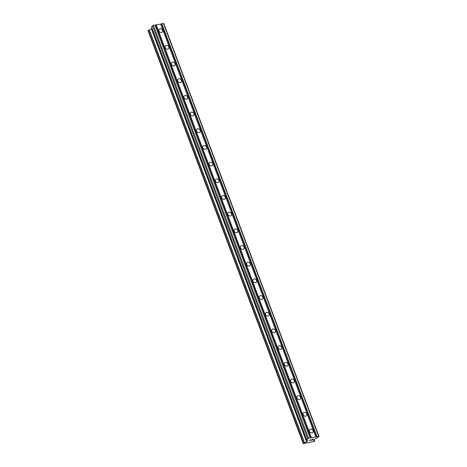 <?xml version="1.0" encoding="UTF-8"?>
<svg xmlns="http://www.w3.org/2000/svg" width="467" height="467" viewBox="0 0 467 467"><rect width="100%" height="100%" fill="white"/><g stroke="black" fill="none" stroke-linecap="round" stroke-linejoin="round"><path stroke-width="0.7" d="M309.423 431.35A2.096 1.745 -137.8 0 1 309.685 429.582A2.096 1.745 -137.8 0 1 311.501 429.167A2.096 1.745 -137.8 0 1 313.048 430.621A2.096 1.745 -137.8 0 1 312.785 432.395A2.096 1.745 -137.8 0 1 310.964 432.804A2.096 1.745 -137.8 0 1 309.423 431.35M303.147 414.667A2.096 1.745 -137.8 0 1 303.41 412.898A2.096 1.745 -137.8 0 1 305.231 412.489A2.096 1.745 -137.8 0 1 306.778 413.937A2.096 1.745 -137.8 0 1 306.515 415.712A2.096 1.745 -137.8 0 1 304.694 416.12A2.096 1.745 -137.8 0 1 303.147 414.667M296.878 397.989A2.096 1.745 -137.8 0 1 297.14 396.214A2.096 1.745 -137.8 0 1 298.962 395.806A2.096 1.745 -137.8 0 1 300.509 397.259A2.096 1.745 -137.8 0 1 300.246 399.028A2.096 1.745 -137.8 0 1 298.425 399.437A2.096 1.745 -137.8 0 1 296.878 397.989M290.608 381.305A2.096 1.745 -137.8 0 1 290.871 379.531A2.096 1.745 -137.8 0 1 292.692 379.122A2.096 1.745 -137.8 0 1 294.233 380.576A2.096 1.745 -137.8 0 1 293.971 382.345A2.096 1.745 -137.8 0 1 292.155 382.759A2.096 1.745 -137.8 0 1 290.608 381.305M284.339 364.622A2.096 1.745 -137.8 0 1 284.601 362.853A2.096 1.745 -137.8 0 1 286.423 362.445A2.096 1.745 -137.8 0 1 287.964 363.892A2.096 1.745 -137.8 0 1 287.701 365.667A2.096 1.745 -137.8 0 1 285.886 366.075A2.096 1.745 -137.8 0 1 284.339 364.622M278.069 347.944A2.096 1.745 -137.8 0 1 278.332 346.17A2.096 1.745 -137.8 0 1 280.153 345.761A2.096 1.745 -137.8 0 1 281.694 347.209A2.096 1.745 -137.8 0 1 281.432 348.983A2.096 1.745 -137.8 0 1 279.61 349.392A2.096 1.745 -137.8 0 1 278.069 347.944M271.8 331.261A2.096 1.745 -137.8 0 1 272.063 329.486A2.096 1.745 -137.8 0 1 273.878 329.077A2.096 1.745 -137.8 0 1 275.425 330.531A2.096 1.745 -137.8 0 1 275.162 332.3A2.096 1.745 -137.8 0 1 273.341 332.708A2.096 1.745 -137.8 0 1 271.8 331.261M265.53 314.577A2.096 1.745 -137.8 0 1 265.793 312.808A2.096 1.745 -137.8 0 1 267.609 312.394A2.096 1.745 -137.8 0 1 269.155 313.847A2.096 1.745 -137.8 0 1 268.893 315.622A2.096 1.745 -137.8 0 1 267.071 316.031A2.096 1.745 -137.8 0 1 265.53 314.577M259.255 297.899A2.096 1.745 -137.8 0 1 259.518 296.125A2.096 1.745 -137.8 0 1 261.339 295.716A2.096 1.745 -137.8 0 1 262.886 297.164A2.096 1.745 -137.8 0 1 262.623 298.938A2.096 1.745 -137.8 0 1 260.802 299.347A2.096 1.745 -137.8 0 1 259.255 297.899M252.986 281.216A2.096 1.745 -137.8 0 1 253.248 279.441A2.096 1.745 -137.8 0 1 255.07 279.032A2.096 1.745 -137.8 0 1 256.617 280.486A2.096 1.745 -137.8 0 1 256.354 282.255A2.096 1.745 -137.8 0 1 254.533 282.663A2.096 1.745 -137.8 0 1 252.986 281.216M246.716 264.532A2.096 1.745 -137.8 0 1 246.979 262.758A2.096 1.745 -137.8 0 1 248.8 262.349A2.096 1.745 -137.8 0 1 250.341 263.802A2.096 1.745 -137.8 0 1 250.078 265.571A2.096 1.745 -137.8 0 1 248.263 265.986A2.096 1.745 -137.8 0 1 246.716 264.532M240.447 247.849A2.096 1.745 -137.8 0 1 240.709 246.08A2.096 1.745 -137.8 0 1 242.531 245.671A2.096 1.745 -137.8 0 1 244.072 247.119A2.096 1.745 -137.8 0 1 243.809 248.893A2.096 1.745 -137.8 0 1 241.994 249.302A2.096 1.745 -137.8 0 1 240.447 247.849M234.177 231.171A2.096 1.745 -137.8 0 1 234.44 229.396A2.096 1.745 -137.8 0 1 236.261 228.988A2.096 1.745 -137.8 0 1 237.802 230.435A2.096 1.745 -137.8 0 1 237.54 232.21A2.096 1.745 -137.8 0 1 235.718 232.619A2.096 1.745 -137.8 0 1 234.177 231.171M227.908 214.487A2.096 1.745 -137.8 0 1 228.17 212.713A2.096 1.745 -137.8 0 1 229.986 212.304A2.096 1.745 -137.8 0 1 231.533 213.758A2.096 1.745 -137.8 0 1 231.27 215.526A2.096 1.745 -137.8 0 1 229.449 215.941A2.096 1.745 -137.8 0 1 227.908 214.487M221.638 197.804A2.096 1.745 -137.8 0 1 221.901 196.035A2.096 1.745 -137.8 0 1 223.716 195.62A2.096 1.745 -137.8 0 1 225.263 197.074A2.096 1.745 -137.8 0 1 225.001 198.849A2.096 1.745 -137.8 0 1 223.179 199.257A2.096 1.745 -137.8 0 1 221.638 197.804M215.369 181.126A2.096 1.745 -137.8 0 1 215.626 179.351A2.096 1.745 -137.8 0 1 217.447 178.943A2.096 1.745 -137.8 0 1 218.994 180.39A2.096 1.745 -137.8 0 1 218.731 182.165A2.096 1.745 -137.8 0 1 216.91 182.574A2.096 1.745 -137.8 0 1 215.369 181.126M209.093 164.442A2.096 1.745 -137.8 0 1 209.356 162.668A2.096 1.745 -137.8 0 1 211.177 162.259A2.096 1.745 -137.8 0 1 212.724 163.713A2.096 1.745 -137.8 0 1 212.462 165.481A2.096 1.745 -137.8 0 1 210.64 165.89A2.096 1.745 -137.8 0 1 209.093 164.442M202.824 147.759A2.096 1.745 -137.8 0 1 203.087 145.99A2.096 1.745 -137.8 0 1 204.908 145.576A2.096 1.745 -137.8 0 1 206.449 147.029A2.096 1.745 -137.8 0 1 206.186 148.804A2.096 1.745 -137.8 0 1 204.371 149.212A2.096 1.745 -137.8 0 1 202.824 147.759M196.554 131.075A2.096 1.745 -137.8 0 1 196.817 129.306A2.096 1.745 -137.8 0 1 198.638 128.898A2.096 1.745 -137.8 0 1 200.18 130.346A2.096 1.745 -137.8 0 1 199.917 132.12A2.096 1.745 -137.8 0 1 198.101 132.529A2.096 1.745 -137.8 0 1 196.554 131.075M190.285 114.397A2.096 1.745 -137.8 0 1 190.548 112.623A2.096 1.745 -137.8 0 1 192.369 112.214A2.096 1.745 -137.8 0 1 193.91 113.662A2.096 1.745 -137.8 0 1 193.647 115.437A2.096 1.745 -137.8 0 1 191.826 115.845A2.096 1.745 -137.8 0 1 190.285 114.397M184.016 97.714A2.096 1.745 -137.8 0 1 184.278 95.939A2.096 1.745 -137.8 0 1 186.094 95.531A2.096 1.745 -137.8 0 1 187.641 96.984A2.096 1.745 -137.8 0 1 187.378 98.753A2.096 1.745 -137.8 0 1 185.557 99.167A2.096 1.745 -137.8 0 1 184.016 97.714M177.746 81.03A2.096 1.745 -137.8 0 1 178.009 79.262A2.096 1.745 -137.8 0 1 179.824 78.853A2.096 1.745 -137.8 0 1 181.371 80.301A2.096 1.745 -137.8 0 1 181.108 82.075A2.096 1.745 -137.8 0 1 179.287 82.484A2.096 1.745 -137.8 0 1 177.746 81.03M171.477 64.353A2.096 1.745 -137.8 0 1 171.733 62.578A2.096 1.745 -137.8 0 1 173.555 62.169A2.096 1.745 -137.8 0 1 175.102 63.617A2.096 1.745 -137.8 0 1 174.839 65.392A2.096 1.745 -137.8 0 1 173.018 65.8A2.096 1.745 -137.8 0 1 171.477 64.353M165.201 47.669A2.096 1.745 -137.8 0 1 165.464 45.894A2.096 1.745 -137.8 0 1 167.285 45.486A2.096 1.745 -137.8 0 1 168.832 46.939A2.096 1.745 -137.8 0 1 168.569 48.708A2.096 1.745 -137.8 0 1 166.748 49.117A2.096 1.745 -137.8 0 1 165.201 47.669M158.932 30.985A2.096 1.745 -137.8 0 1 159.194 29.217A2.096 1.745 -137.8 0 1 161.016 28.802A2.096 1.745 -137.8 0 1 162.557 30.256A2.096 1.745 -137.8 0 1 162.294 32.03A2.096 1.745 -137.8 0 1 160.479 32.439A2.096 1.745 -137.8 0 1 158.932 30.985M151.506 26.882L306.696 439.756L151.495 26.905L153.357 25.381L163.777 23.513L318.967 436.388L317.893 437.532L314.653 439.149L313.567 440.363L314.7 441.076L314.203 441.455L303.223 443.597L306.737 441.706L307.817 440.492L306.696 439.756L308.547 438.256L318.967 436.388M149.259 30.011L148.033 30.723L303.223 443.586L148.033 30.723M152.02 28.306L149.242 29.97L304.437 442.833L149.242 29.97M311.08 440.334L312.359 440.077L311.075 440.34L312.651 439.622M312.032 439.751L313.094 439.138L312.02 439.301L313.304 439.044L312.359 440.083L313.299 439.044M313.094 439.143L311.956 439.371M309.773 440.492L310.59 439.587L309.773 440.492L310.304 440.276M309.983 440.439L309.533 440.65L309.983 440.439M309.504 440.655L310.596 439.587M160.724 23.975L315.914 436.849M160.613 23.916L315.803 436.797M161.529 23.811L316.719 436.686M161.821 23.677L317.011 436.552M163.432 23.35L318.622 436.225M152.499 25.784L307.689 438.665M153.357 25.381L308.547 438.256M154.968 25.055L310.158 437.929M155.085 25.107L310.275 437.988M155.89 24.949L311.08 437.824M156.176 24.809L311.366 437.69M314.063 439.803L314.425 440.778L314.063 439.797M314.7 441.076L314.174 439.675L314.688 441.064M148.045 30.694L303.235 443.574M148.22 30.501L303.41 443.376M148.302 30.448L303.492 443.323M149.171 30.063L304.361 442.944M149.323 29.9L304.513 442.774M151.425 28.907L306.615 441.782M151.547 28.831L306.737 441.706M151.495 26.905L306.685 439.78"/></g></svg>
